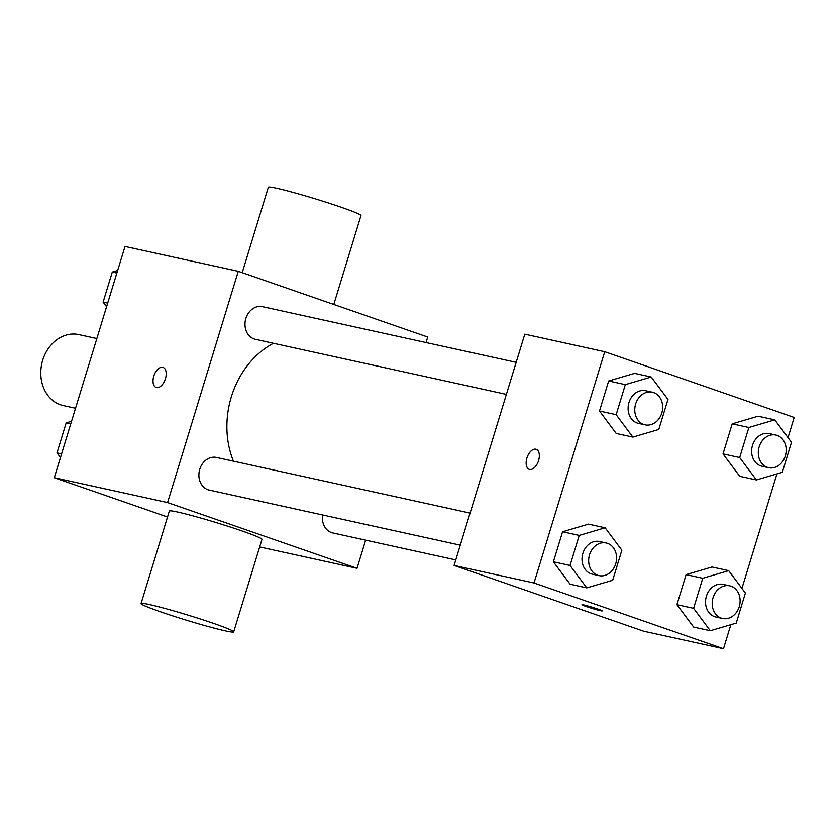 <?xml version="1.0" encoding="UTF-8"?>
<svg xmlns="http://www.w3.org/2000/svg" width="836" height="836" viewBox="0 0 836 836"><rect width="100%" height="100%" fill="white"/><g stroke="black" fill="none" stroke-linecap="round" stroke-linejoin="round"><path stroke-width="1.25" d="M96.851 338.559L78.908 334.619A36.324 30.012 102.4 0 0 41.8 363.67A36.324 30.012 102.4 0 0 63.327 405.585L75.533 408.261M167.524 516.993L54.298 477.722L125.003 246.463L238.27 271.313L427.739 337.044L426.057 342.551M365.645 540.16L357.035 568.302L167.576 502.572L54.298 477.722M167.576 502.572L238.27 271.313M156.144 387.455A10.596 5.936 109.1 0 1 153.897 375.824A10.596 5.936 109.1 0 1 162.717 367.328A10.596 5.936 109.1 0 1 163.083 367.432A10.596 5.936 109.1 0 1 165.225 379.387A10.596 5.936 109.1 0 1 156.144 387.455A10.596 5.936 109.1 0 1 153.887 375.824A10.596 5.936 109.1 0 1 162.706 367.328A10.596 5.936 109.1 0 1 163.093 367.432M273.466 343.293A84.77 70.036 102.4 0 0 233.432 461.179M322.644 514.976A16.71 13.804 102.4 0 0 332.791 532.95L455.756 559.932M470.072 513.105L216.419 457.449A16.71 13.804 102.4 0 0 199.355 470.814A16.71 13.804 102.4 0 0 209.261 490.095L460.27 545.177M516.178 362.333L262.525 306.676A16.71 13.804 102.4 0 0 245.45 320.031A16.71 13.804 102.4 0 0 255.356 339.311L506.365 394.393M357.035 568.302L259.672 546.943M141.065 603.54L169.342 511.047A48.436 2.654 17 0 1 216.44 522.667A48.436 2.654 17 0 1 261.981 539.366L233.704 631.87A48.436 2.654 17 0 1 208.383 626.582A48.436 2.654 17 0 1 160.731 611.858A48.436 2.654 17 0 1 141.065 603.54A48.436 2.654 17 0 1 188.163 615.16A48.436 2.654 17 0 1 233.704 631.87M333.804 304.461L360.964 215.604A48.436 2.654 -163 0 0 341.297 207.297A48.436 2.654 -163 0 0 293.645 192.573A48.436 2.654 -163 0 0 268.325 187.285L242.221 272.682M730.842 624.691L723.495 648.715L643.542 631.17L454.073 565.439L524.778 334.181L604.731 351.726L794.2 417.457L788.024 437.646M723.495 648.715L534.026 582.985L454.073 565.439M534.026 582.985L604.731 351.726M529.272 469.33A10.596 5.936 109.1 0 1 527.025 457.7A10.596 5.936 109.1 0 1 535.834 449.204A10.596 5.936 109.1 0 1 536.21 449.308A10.596 5.936 109.1 0 1 538.353 461.263A10.596 5.936 109.1 0 1 529.261 469.33A10.596 5.936 109.1 0 1 527.014 457.7A10.596 5.936 109.1 0 1 535.824 449.204A10.596 5.936 109.1 0 1 536.21 449.308M693.65 627.084L676.93 604.668L686.105 574.625L712.021 566.996L686.105 574.625L676.93 604.668L693.65 627.084L710.307 630.731L693.587 608.315L702.762 578.282L728.678 570.654L745.398 593.069L736.213 623.113L710.307 630.731M616.216 433.445L599.496 411.03L608.671 380.986L634.587 373.368L608.671 380.986L599.496 411.03L616.216 433.445L632.873 437.103L616.142 414.687L625.328 384.644L651.244 377.015L667.964 399.43L658.778 429.474L632.873 437.103M776.937 473.907L741.929 588.419M570.121 584.228L553.39 561.813L562.576 531.769L588.481 524.141L562.576 531.769L553.39 561.813L570.121 584.228L586.778 587.875L570.048 565.46L579.233 535.427L605.139 527.798L621.869 550.213L612.683 580.257L586.778 587.875M739.745 476.301L723.025 453.885L732.211 423.842L758.116 416.224L732.211 423.842L723.025 453.885L739.745 476.301L756.402 479.958L739.682 457.543L748.868 427.499L774.773 419.871L791.493 442.286L782.308 472.33L756.402 479.958M586.287 606.528A10.596 0.585 17 0 1 581.981 604.71A10.596 0.585 17 0 1 592.285 607.25A10.596 0.585 17 0 1 602.254 610.907A10.596 0.585 17 0 1 596.716 609.747A10.596 0.585 17 0 1 586.287 606.528M775.829 435.054L769.172 433.591A16.71 13.804 102.4 0 0 752.097 446.957A16.71 13.804 102.4 0 0 762.004 466.237L768.671 467.7A16.71 13.804 102.4 0 0 785.547 455.129A16.71 13.804 102.4 0 0 777.125 435.42A16.71 13.804 102.4 0 0 775.829 435.054A16.71 13.804 102.4 0 0 758.764 448.42A16.71 13.804 102.4 0 0 768.671 467.7M739.682 457.543L723.025 453.885M748.868 427.499L732.211 423.842M774.773 419.871L758.116 416.224M729.734 585.837L723.067 584.374A16.71 13.804 102.4 0 0 706.002 597.74A16.71 13.804 102.4 0 0 715.909 617.02L722.576 618.483A16.71 13.804 102.4 0 0 739.452 605.912A16.71 13.804 102.4 0 0 731.03 586.203A16.71 13.804 102.4 0 0 729.734 585.837A16.71 13.804 102.4 0 0 712.669 599.193A16.71 13.804 102.4 0 0 722.576 618.483M693.587 608.315L676.93 604.668M702.762 578.282L686.105 574.625M728.678 570.654L712.021 566.996M652.299 392.199L645.632 390.736A16.71 13.804 102.4 0 0 628.567 404.101A16.71 13.804 102.4 0 0 638.474 423.382L645.141 424.845A16.71 13.804 102.4 0 0 662.018 412.273A16.71 13.804 102.4 0 0 653.595 392.565A16.71 13.804 102.4 0 0 652.299 392.199A16.71 13.804 102.4 0 0 635.235 405.565A16.71 13.804 102.4 0 0 645.141 424.845M616.142 414.687L599.496 411.03M625.328 384.644L608.671 380.986M651.244 377.015L634.587 373.368M606.204 542.982L599.537 541.519A16.71 13.804 102.4 0 0 582.473 554.874A16.71 13.804 102.4 0 0 592.379 574.165L599.036 575.628A16.71 13.804 102.4 0 0 615.913 563.056A16.71 13.804 102.4 0 0 607.5 543.348A16.71 13.804 102.4 0 0 606.204 542.982A16.71 13.804 102.4 0 0 589.129 556.337A16.71 13.804 102.4 0 0 599.036 575.628M570.048 565.46L553.39 561.813M579.233 535.427L562.576 531.769M605.139 527.798L588.481 524.141M106.569 306.76L103.11 302.11L112.285 272.066L117.657 270.488M107.687 303.113L103.11 302.11M116.873 273.079L112.285 272.066M60.474 457.532L57.005 452.893L66.19 422.849L71.562 421.271M61.582 453.896L57.005 452.893M70.767 423.852L66.19 422.849"/></g></svg>
